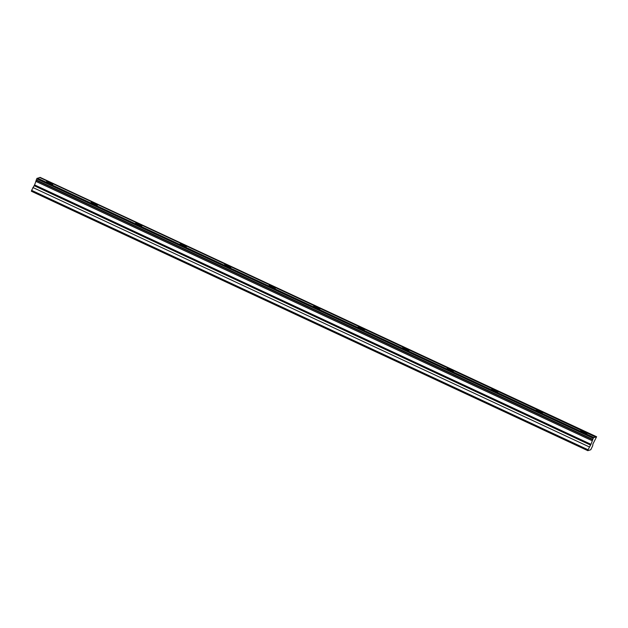 <?xml version="1.0" encoding="UTF-8"?>
<svg xmlns="http://www.w3.org/2000/svg" width="628" height="628" viewBox="0 0 628 628"><rect width="100%" height="100%" fill="white"/><g stroke="black" fill="none" stroke-linecap="round" stroke-linejoin="round"><path stroke-width="0.94" d="M583.224 432.268A3.415 0.463 23.8 0 0 587.007 433.438A3.415 0.463 23.8 0 0 584.542 431.852A3.415 0.463 23.8 0 0 580.759 430.682A3.415 0.463 23.8 0 0 583.224 432.268M49.055 183.235A3.415 0.463 23.8 0 0 52.838 184.404A3.415 0.463 23.8 0 0 50.381 182.811A3.415 0.463 23.8 0 0 46.59 181.641A3.415 0.463 23.8 0 0 49.055 183.235M93.572 203.982A3.415 0.463 23.8 0 0 97.356 205.152A3.415 0.463 23.8 0 0 94.891 203.566A3.415 0.463 23.8 0 0 91.107 202.397A3.415 0.463 23.8 0 0 93.572 203.982M138.082 224.738A3.415 0.463 23.8 0 0 141.873 225.907A3.415 0.463 23.8 0 0 139.408 224.322A3.415 0.463 23.8 0 0 135.617 223.152A3.415 0.463 23.8 0 0 138.082 224.738M182.599 245.493A3.415 0.463 23.8 0 0 186.383 246.663A3.415 0.463 23.8 0 0 183.918 245.077A3.415 0.463 23.8 0 0 180.134 243.907A3.415 0.463 23.8 0 0 182.599 245.493M227.116 266.248A3.415 0.463 23.8 0 0 230.9 267.418A3.415 0.463 23.8 0 0 228.435 265.825A3.415 0.463 23.8 0 0 224.651 264.655A3.415 0.463 23.8 0 0 227.116 266.248M271.626 286.996A3.415 0.463 23.8 0 0 275.409 288.166A3.415 0.463 23.8 0 0 272.945 286.58A3.415 0.463 23.8 0 0 269.161 285.41A3.415 0.463 23.8 0 0 271.626 286.996M316.143 307.751A3.415 0.463 23.8 0 0 319.927 308.921A3.415 0.463 23.8 0 0 317.462 307.335A3.415 0.463 23.8 0 0 313.678 306.166A3.415 0.463 23.8 0 0 316.143 307.751M360.653 328.507A3.415 0.463 23.8 0 0 364.436 329.676A3.415 0.463 23.8 0 0 361.979 328.091A3.415 0.463 23.8 0 0 358.188 326.921A3.415 0.463 23.8 0 0 360.653 328.507M405.17 349.254A3.415 0.463 23.8 0 0 408.954 350.424A3.415 0.463 23.8 0 0 406.489 348.838A3.415 0.463 23.8 0 0 402.705 347.669A3.415 0.463 23.8 0 0 405.17 349.254M449.679 370.01A3.415 0.463 23.8 0 0 453.471 371.179A3.415 0.463 23.8 0 0 451.006 369.594A3.415 0.463 23.8 0 0 447.215 368.424A3.415 0.463 23.8 0 0 449.679 370.01M494.197 390.765A3.415 0.463 23.8 0 0 497.98 391.935A3.415 0.463 23.8 0 0 495.516 390.349A3.415 0.463 23.8 0 0 491.732 389.179A3.415 0.463 23.8 0 0 494.197 390.765M538.714 411.521A3.415 0.463 23.8 0 0 542.498 412.69A3.415 0.463 23.8 0 0 540.033 411.105A3.415 0.463 23.8 0 0 536.249 409.935A3.415 0.463 23.8 0 0 538.714 411.521M587.824 450.669L588.043 449.774L31.62 190.355L31.4 191.25L587.824 450.669L590.783 449.734L592.667 445.856L592.934 443.965L596.6 436.75L596.09 437.237L39.658 177.496L37.35 178.415M588.043 449.774L590.995 444.326L593.429 437.747L596.09 436.915M39.909 177.614L596.6 436.75M31.62 190.355L34.571 184.907L37.107 178.305L593.531 437.716M40.074 177.363L596.498 436.782M593.939 437.59L37.515 178.171M36.714 178.807L593.138 438.226M592.651 439.333L36.228 179.914M592.188 440.746L35.765 181.327M36.094 180.291L592.526 439.71M590.995 444.326L34.571 184.907M589.3 446.916L32.876 187.505M593.429 437.747L37.005 178.336M34.187 185.7L590.61 445.111"/></g></svg>
